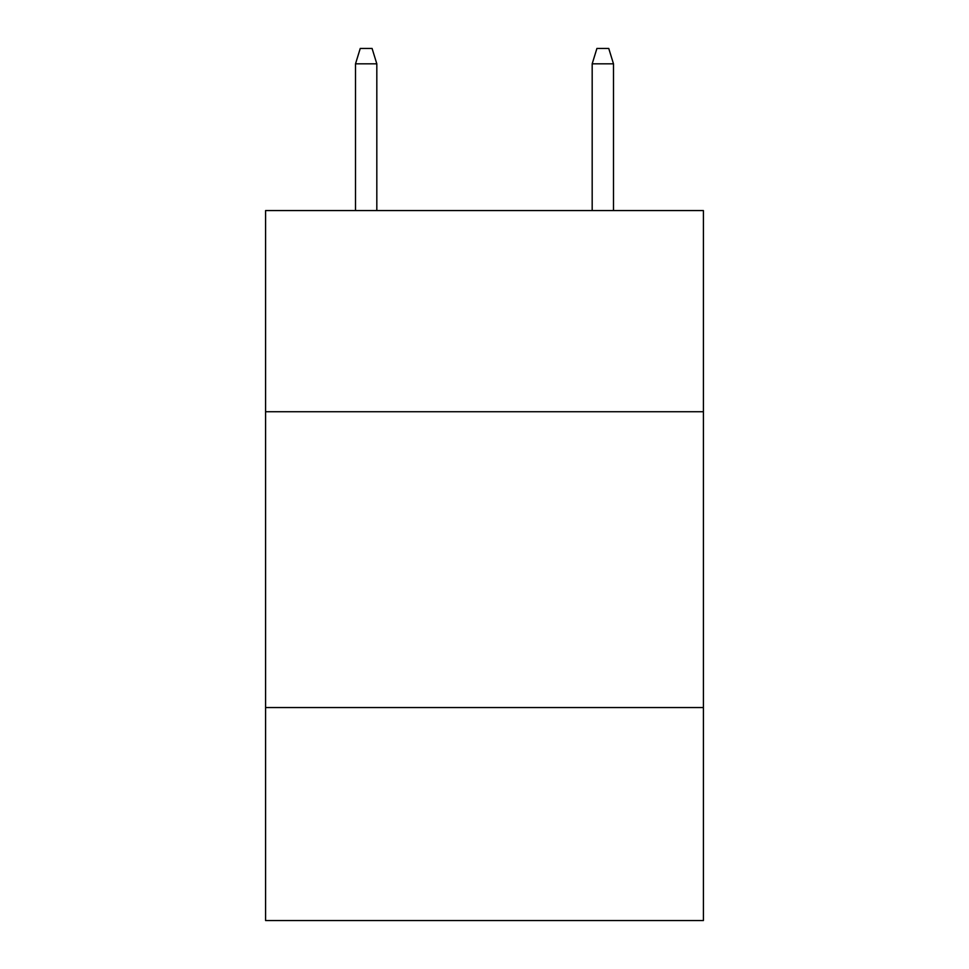 <?xml version="1.0" encoding="UTF-8"?>
<svg xmlns="http://www.w3.org/2000/svg" width="969" height="969" viewBox="0 0 969 969"><rect width="100%" height="100%" fill="white"/><g stroke="black" fill="none" stroke-linecap="round" stroke-linejoin="round"><path stroke-width="1.45" d="M703.409 411.728L703.409 210.564L265.591 210.564L265.591 411.728L703.409 411.728L703.409 920.55L265.591 920.55L265.591 411.728M703.409 707.552L265.591 707.552M376.82 210.564L376.82 63.833L355.514 63.833L355.514 210.564M355.514 63.833L360.25 48.45L372.084 48.45L376.82 63.833M592.18 63.833L596.916 48.45L608.75 48.45L613.486 63.833L592.18 63.833L592.18 210.564M613.486 63.833L613.486 210.564"/></g></svg>
